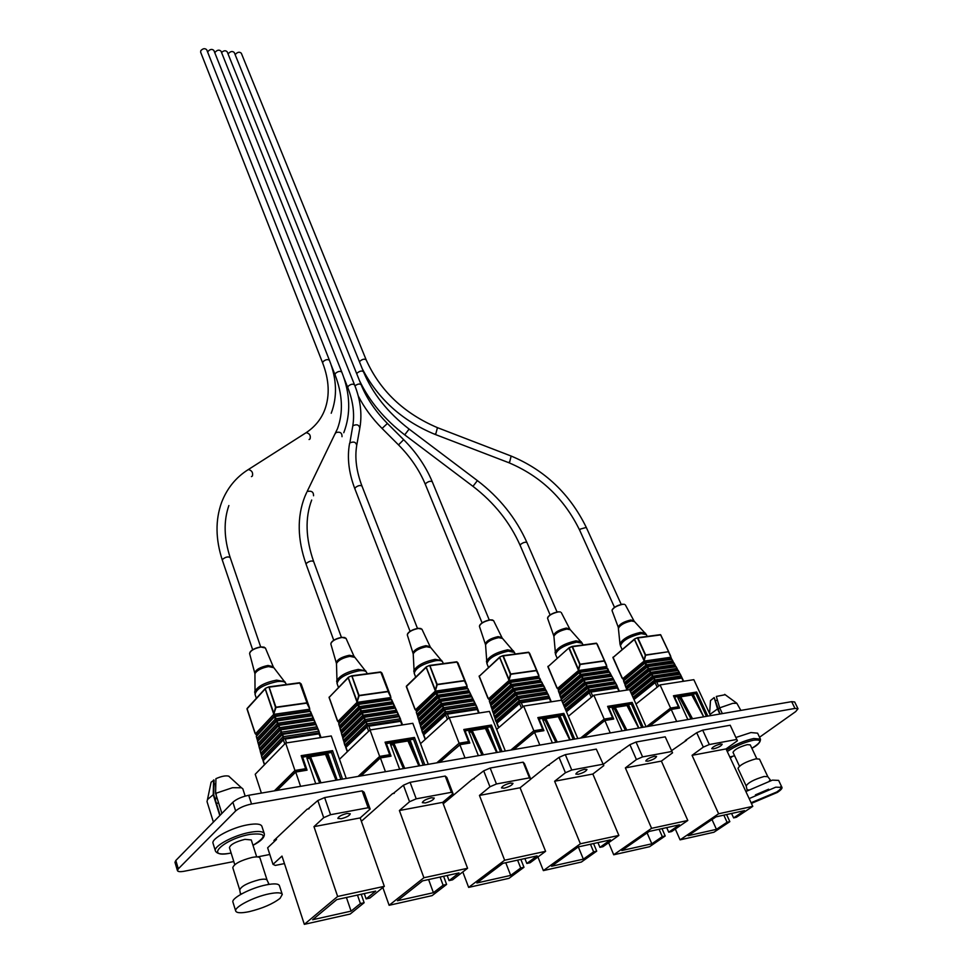 <?xml version="1.0" encoding="UTF-8"?>
<svg xmlns="http://www.w3.org/2000/svg" width="973" height="973" viewBox="0 0 973 973"><rect width="100%" height="100%" fill="white"/><g stroke="black" fill="none" stroke-linecap="round" stroke-linejoin="round"><path stroke-width="1.46" d="M759.548 737.23L795.683 711.604L798.006 708.745L794.686 701.983L791.657 701.655L248.711 795.282C241.827 796.729 236.548 799.052 232.875 802.226L175.821 860.485L174.97 862.309L177.451 870.653C177.986 871.772 180.273 871.966 184.323 871.224L233.8 861.543M798.006 708.745L794.99 708.429L251.533 804.002C244.637 805.474 239.334 807.797 235.648 810.959L178.302 868.84L177.451 870.653M257.383 856.921L269.801 854.489M730.273 757.991L732.584 756.349M394.296 793.323L392.569 793.627L361.372 821.285M309.049 808.794L307.213 809.122L273.924 840.526L275.724 840.173M474.216 778.814L472.598 779.105L443.226 803.795M549.283 765.192L547.763 765.459L530.735 779.13M619.935 752.36L618.512 752.628L603.26 764.377M686.537 740.271L671.565 750.657M269.107 893.846C276.94 892.29 281.331 892.496 282.279 894.467L280.029 898.371C272.732 903.978 262.455 908.405 249.222 911.652C241.231 913.282 236.731 913.1 235.721 911.081C233.727 907.274 253.819 896.863 269.107 893.846M235.721 911.081L232.948 902.141C230.942 898.274 250.973 887.838 266.237 884.883C274.058 883.362 278.448 883.606 279.409 885.612L282.279 894.467M252.177 857.408C256.799 856.568 259.402 856.775 259.998 858.052L267.113 880.212C266.529 879.008 263.926 878.838 259.292 879.726C247.689 882.815 241.17 886.221 239.735 889.93L232.778 867.648C234.152 863.829 240.623 860.424 252.177 857.408M234.761 864.632L229.433 847.617C230.504 844.455 235.685 841.694 244.965 839.334L251.277 839.942L256.702 856.897M264.291 833.691C263.197 831.331 258.526 830.869 250.256 832.292C234.092 835.065 213.111 846.291 215.374 850.864L213.063 843.372C210.776 838.738 231.708 827.5 247.847 824.788C256.106 823.389 260.788 823.876 261.883 826.272L264.291 833.691C264.936 837.194 261.165 841.073 253.004 845.33M220.117 815.252L213.744 794.917L214.072 780.042L211.105 782.195L207.48 799.551L213.245 794.686L213.586 779.969M245.172 796.096L242.812 788.762L241.462 787.777L232.511 787.704L215.605 793.384L221.905 813.428M215.605 793.384L215.921 778.68C221.418 776.247 225.675 775.408 228.691 776.138L229.251 776.49M210.873 783.314L211.105 782.195M215.726 787.704L215.471 783.946L213.975 783.995M213.403 822.112L207.03 801.618L207.48 799.551M219.801 815.581L213.245 794.686M216.128 793.603L216.359 797.094M780.662 786.731L781.149 787.169C781.514 788.166 780.042 789.784 776.758 791.998L751.095 802.749M768.634 789.212L755.425 794.88M749.149 798.59L775.761 787.181L781.964 787.4C782.328 788.434 780.82 790.1 777.427 792.387L751.387 803.394M745.865 791.523L772.416 780.127L778.631 780.395L781.964 787.4M755.778 758.855L759.487 759.098L767.806 776.673L764.109 776.49C754.063 779.458 748.091 782.62 746.182 785.965L737.996 768.378C739.833 764.936 745.768 761.762 755.778 758.855M739.456 766.165L733.01 752.36C734.457 749.526 739.212 746.96 747.264 744.649L750.268 744.892L756.787 758.685M735.953 737.473L750.925 732.56L757.602 733.168L760.424 739.079C760.691 742.119 757.845 745.196 751.874 748.31C761.847 741.937 762.394 739.225 753.528 740.198C744.041 742.387 735.284 746.169 727.269 751.545M720.044 714L714.182 697.556L710.509 700.572L709.572 713.513M725.177 694.722L716.323 696.449L719.667 707.858L732.754 703.345L736.865 703.297L740.842 710.412M717.393 700.086L715.325 700.779M709.986 714.401L717.515 708.952L714.182 697.556M719.667 707.858L722.355 713.598M719.886 714.024L717.515 708.952M346.984 813.452L350.28 813.793C349.623 815.678 346.583 817.32 341.17 818.731L337.85 818.39C338.519 816.505 341.559 814.863 346.984 813.452M361.214 894.26L364.133 902.725L360.399 903.552L351.083 911.129L312.661 919.728L336.792 899.587L375.7 891.098L366.128 898.882L369.874 898.055L384.323 886.33L360.18 817.916L370.141 809.05L368.147 807.736L362.138 790.879L364.145 792.253L370.141 809.05M364.133 902.725L350.195 914.036L304.33 924.35L337.643 896.474L384.323 886.33M284.444 863.586L275.286 865.423L273.012 864.352L281.988 856.082L304.33 924.35M276.879 790.429L296.23 771.297L296.449 771.942M300.572 786.342L295.731 772.063L307.054 770.166L302.603 757.152L331.452 752.482L340.903 779.385L331.258 751.874L332.535 750.633L342.545 779.105M325.712 754.841L328.205 754.44L337.169 780.03M315.726 783.727L306.848 757.906L310.496 756.751L320.968 782.827M310.107 757.371L309.609 757.87L319.716 783.046M307.115 758.648L309.755 758.21M326.004 755.571L328.205 754.44M307.991 808.989L317.818 800.536L324.641 797.568L362.138 790.879M261.384 793.104L255.218 774.265L285.636 743.044L331.27 735.965L346.266 778.461M285.636 743.044L294.941 770.47L305.644 768.694L301.18 755.668L332.535 750.633M294.941 770.47L274.35 790.867M273.012 864.352L267.636 847.799L276.539 839.419L276.198 838.373M324.641 797.568L330.552 814.705L368.147 807.736M337.643 896.474L313.975 826.636L323.693 817.685L317.818 800.536M296.23 771.297L304.367 769.935L305.644 768.694M305.85 770.373L305.376 768.95M301.521 756.666L331.258 751.874M277.208 790.368L295.731 772.063M302.603 757.152L301.922 757.821M327.256 755.376L335.344 778.522M336.038 780.224L325.493 754.318L310.496 756.751M330.552 814.705L323.693 817.685M313.975 826.636L360.18 817.916M364.291 893.591L366.128 898.882M346.424 897.483L351.083 911.129M360.399 903.552L357.48 895.075M431.331 797.775L434.262 798.067C433.557 799.915 430.565 801.545 425.262 802.956L422.318 802.664C423.024 800.803 426.028 799.174 431.331 797.775M443.591 876.284L446.607 884.433L443.104 885.211L433.411 892.703L397.41 900.755L422.586 880.869L459.013 872.927L449.064 880.614L452.567 879.835L467.575 868.269L442.679 802.36L453.029 793.64L451.399 792.314L445.208 776.065L446.85 777.451L453.029 793.64M446.607 884.433L432.109 895.622L389.115 905.291L423.9 877.743L467.575 868.269M360.472 776.016L380.723 757.225L380.954 757.845M385.43 771.711L380.407 757.943L391.024 756.167L386.403 743.603L413.464 739.237L423.231 765.192M408.186 741.475L410.472 741.098L419.74 765.787M399.635 769.254L390.441 744.345L393.895 743.25L404.744 768.378M393.493 743.859L392.97 744.345L403.442 768.597M390.708 745.063L393.116 744.673M408.502 742.18L410.472 741.098M393.189 793.518L403.454 785.211L410.095 782.328L445.208 776.065M339.492 759.268L370.008 729.957L412.82 723.304L428.302 764.316M370.008 729.957L379.652 756.398L389.686 754.732L385.065 742.168L414.474 737.437L424.824 764.912M379.652 756.398L358.1 776.418M410.095 782.328L416.213 798.833L451.399 792.314M423.9 877.743L399.392 810.521L409.536 801.728L403.454 785.211M389.115 905.291L382.851 887.534M380.723 757.225L388.361 755.96L389.686 754.732M389.772 756.374L389.297 755.084M385.417 743.141L413.136 738.665L413.355 739.249M413.136 738.665L414.474 737.437M361.019 775.919L380.407 757.943M409.475 742.022L415.775 758.843M418.876 765.933L407.967 740.976L393.895 743.25M416.213 798.833L409.536 801.728M399.392 810.521L442.679 802.36M447.166 875.505L449.064 880.614M428.606 879.556L433.411 892.703M443.104 885.211L440.088 877.05M510.375 783.07L512.99 783.326C512.248 785.15 509.293 786.768 504.111 788.166L501.484 787.911C502.226 786.087 505.182 784.469 510.375 783.07M520.883 859.427L523.973 867.284L520.689 868.013L510.691 875.408L476.879 882.973L502.944 863.343L537.096 855.887L526.831 863.465L530.127 862.747L545.598 851.326L520.081 787.765L530.759 779.191L529.458 777.853L523.109 762.175L524.423 763.562L530.759 779.191M523.973 867.284L509.013 878.327L468.633 887.4L504.646 860.217L545.598 851.326M439.005 762.467L460.241 744.625M465.021 757.979L459.852 744.686L469.825 743.031L465.07 730.893L490.501 726.795L500.536 751.861M485.636 728.923L487.728 728.582L497.239 752.421M478.363 755.68L468.901 731.635L472.197 730.577L483.362 754.817M471.771 731.161L471.236 731.635L482 755.048M469.181 732.328L471.382 731.964M485.953 729.604L487.728 728.582M473.06 779.02L483.69 770.847L490.161 768.05L523.109 762.175M420.518 743.688L449.198 717.66L489.431 711.409L505.34 751.034M449.198 717.66L459.122 743.202L468.548 741.633L463.805 729.507L491.438 725.055L502.068 751.594M459.122 743.202L436.78 762.856M490.161 768.05L496.449 783.97L529.458 777.853M504.646 860.217L479.446 795.428L489.954 786.78L483.69 770.847M468.633 887.4L462.807 871.942M460.01 744.029L467.174 742.825L468.548 741.633M468.524 743.238L468.062 742.058M464.157 730.431L490.283 726.819M490.064 726.259L491.438 725.055M439.735 762.346L459.852 744.686M486.695 729.482L491.438 741.377M496.631 752.53L485.418 728.436L472.197 730.577M496.449 783.97L489.954 786.78M479.446 795.428L520.081 787.765M524.897 858.551L526.831 863.465M505.753 862.723L510.691 875.408M520.689 868.013L517.6 860.144M584.615 769.266L586.95 769.485C586.172 771.285 583.253 772.878 578.181 774.277L575.834 774.058C576.612 772.258 579.531 770.665 584.615 769.266M593.554 843.567L596.704 851.156L593.615 851.849L583.362 859.147L551.545 866.262L578.339 846.887L610.436 839.881L599.915 847.361L603.017 846.68L618.864 835.43L592.849 774.034L603.795 765.617L596.303 749.125L603.795 765.617M596.704 851.156L581.368 862.054L543.36 870.604L580.394 843.773L618.864 835.43M512.905 749.721L534.785 732.195M539.82 745.087L534.53 732.231L543.919 730.674L539.054 718.95L563.002 715.082L573.243 739.322M558.514 717.101L560.424 716.797L570.142 739.857M552.372 742.922L542.703 719.667L545.829 718.646L557.261 742.071M545.403 719.229L544.844 719.692L555.863 742.314M542.983 720.336L545.002 720.008M558.843 717.758L560.424 716.797M548.103 765.398L559.037 757.371L565.325 754.647L596.303 749.125M496.668 729.422L523.669 706.094L561.567 700.207L577.804 738.531M523.669 706.094L533.836 730.784L542.703 729.312L537.838 717.587L563.866 713.404L574.715 739.066M533.836 730.784L510.813 750.086M565.325 754.647L571.759 770.02L602.786 764.267M580.394 843.773L554.622 781.246L565.435 772.744L559.037 757.371M543.36 870.604L537.935 856.982M534.542 731.611L541.292 730.492L542.703 729.312M542.581 730.893L542.131 729.799M538.215 718.488L562.686 715.131M562.455 714.583L563.866 713.404M513.805 749.563L534.53 732.231M559.366 717.673L562.735 725.676M569.752 739.918L558.283 716.639L545.829 718.646M571.759 770.02L565.435 772.744M554.622 781.246L592.849 774.034M597.933 842.606L599.915 847.361M578.327 846.899L583.362 859.147M593.615 851.849L590.465 844.248M654.476 756.276L656.568 756.471C655.753 758.235 652.871 759.816 647.896 761.202L645.792 761.008C646.607 759.244 649.502 757.663 654.476 756.276M662.005 828.631L665.204 835.977L662.297 836.622L651.825 843.822L621.832 850.524L649.222 831.416L679.446 824.824L668.719 832.195L671.65 831.55L687.802 820.47L661.385 761.105L672.55 752.834L665.216 736.829L672.55 752.834M665.204 835.977L649.55 846.717L613.72 854.78L651.582 828.327L687.802 820.47M582.584 737.704L604.987 720.482M610.241 732.937L604.853 720.506L613.708 719.035L608.757 707.687L631.343 704.038L641.754 727.5M627.208 705.972L628.959 705.68L638.835 728.011M622.075 730.893L612.236 708.393L615.228 707.42L626.855 730.066M614.778 707.979L614.218 708.441L625.432 730.322M612.516 709.049L614.364 708.745M627.536 706.605L628.959 705.68M618.719 752.579L629.908 744.686L636.038 742.034L665.216 736.829M568.366 716.262L593.834 695.209L629.58 689.65L646.096 726.758M593.834 695.209L604.197 719.096L612.552 717.709L607.602 706.362L632.158 702.409L643.189 727.257M604.197 719.096L580.601 738.045M636.038 742.034L642.581 756.897L671.808 751.484M651.582 828.327L625.371 767.904L636.415 759.548L629.908 744.686M613.72 854.78L608.636 842.691M604.744 719.923L611.105 718.865L612.552 717.709M612.345 719.254L611.895 718.232M607.979 707.237L630.942 704.099M630.711 703.564L632.158 702.409M583.63 737.522L604.853 720.506M627.877 706.556L630.03 711.421M638.629 728.035L626.965 705.51L615.228 707.42M642.581 756.897L636.415 759.548M625.371 767.904L661.385 761.105M666.712 827.609L668.719 832.195M647.106 832.9L651.825 843.822M662.297 836.622L659.086 829.264M720.324 744.041L722.197 744.199C721.358 745.938 718.5 747.495 713.635 748.869L711.737 748.699C712.589 746.972 715.447 745.415 720.324 744.041M726.588 814.547L729.835 821.65L727.074 822.258L716.444 829.349L688.13 835.698L715.994 816.858L744.503 810.631L733.618 817.904L736.366 817.296L752.774 806.362L726.053 748.918L737.388 740.781L730.212 725.238L702.688 730.151L709.317 744.54L736.877 739.431M729.835 821.65L713.927 832.243L680.078 839.857L718.621 813.769L752.774 806.362M648.395 726.357L671.236 709.439M676.673 721.48L671.212 709.439L679.568 708.052L674.544 697.057L695.89 693.603L706.434 716.347M692.058 695.452L693.664 695.196L703.674 716.821M687.85 719.558L677.865 697.75L680.723 696.814L692.521 718.743M680.273 697.361L679.689 697.811L691.073 718.998M678.157 698.383L679.847 698.115M692.387 696.072L693.664 695.196M685.308 740.502L696.704 732.73L702.688 730.151M636.001 704.063L660.047 684.919L693.834 679.677L710.57 715.629M660.047 684.919L670.579 708.076L678.473 706.763L673.45 695.768L696.644 692.034L707.821 716.104M670.579 708.076L646.522 726.685M718.621 813.769L692.058 755.328L703.309 747.118L696.704 732.73M680.078 839.857L675.311 829.032M670.981 708.891L677.001 707.894L678.473 706.763M678.181 708.283L677.743 707.322M673.827 696.607L695.403 693.688M695.172 693.165L696.644 692.034M649.575 726.15L671.212 709.439M692.557 696.048L693.64 698.383M703.649 716.833L691.815 695.014L680.723 696.814M709.317 744.54L703.309 747.118M692.058 755.328L726.053 748.918M731.574 813.452L733.618 817.904M712.017 819.546L716.444 829.349M727.074 822.258L723.839 815.143M274.654 716.542L274.459 715.8L256.507 734.895L256.373 736.342L274.654 716.542L310.46 711.36L311.36 713.695M275.225 716.76L276.04 718.743L311.178 713.623L310.338 711.677M284.773 743.944L283.386 739.857L283.739 738.142L276.49 720.993L312.333 715.739L313.233 718.086M277.062 721.212L277.889 723.194L313.051 718.013L312.211 716.067M278.339 725.457L314.218 720.129L315.118 722.477M278.91 725.676L279.738 727.67L314.924 722.416L314.097 720.458M280.188 729.932L316.103 724.544L317.003 726.904M280.771 730.151L281.586 732.146L316.821 726.831L315.97 724.873M283.386 739.857L263.257 760.618L264.595 764.644M282.717 736.975L262.175 758.222L263.257 760.618M281.89 734.968L261.591 756.021L262.175 758.222M280.856 732.474L260.861 753.284L261.591 756.021M280.029 730.48L260.29 751.083L260.861 753.284M278.996 727.986L259.56 748.346L260.29 751.083M278.181 726.004L258.976 746.157L259.56 748.346M277.147 723.523L258.246 743.433L258.976 746.157M276.332 721.54L257.675 741.244L258.246 743.433M309.56 707.943L301.156 683.934L309.779 709.183L273.705 714.377L255.413 733.873L247.02 709.037L254.962 733.083M276.49 720.993L275.31 719.071L256.945 738.519L257.675 741.244M320.372 737.656L319.035 733.837L285.235 739.042L286.548 742.91M309.767 708.952L306.787 703.126L275.991 707.48L273.705 714.377L274.459 715.8L309.56 710.728L310.46 711.36M282.048 734.445L318.001 728.984L318.901 731.331M282.62 734.651L283.447 736.646L318.706 731.258L317.867 729.288M273.693 714.133L275.517 707.31L268.901 686.853L265.447 688.337L268.645 686.938M318.974 731.416L319.631 734.274M255.413 733.873L256.507 734.895M317.089 726.989L318.001 728.984M315.203 722.574L316.103 724.544M313.33 718.171L314.218 720.129M311.445 713.781L312.333 715.739M309.779 709.183L309.56 710.728M311.433 715.106L276.296 720.251L257.809 739.796M313.306 719.497L278.144 724.703L259.122 744.71M315.191 723.9L279.993 729.178L260.423 749.624M281.866 733.642L261.713 754.574M283.739 738.142L263.026 759.524M256.373 736.354L256.945 738.519M283.812 738.616L285.235 739.042M319.035 733.837L319.472 733.143M283.715 738.3L319.071 732.876M281.854 733.776L317.162 728.424M301.18 684.007L300.098 683.095L306.994 702.859L299.83 683.058L269.132 687.157L275.931 707.189L306.726 702.834L309.426 707.614M299.599 682.766L300.742 683.605M268.949 686.877L299.587 682.754L268.901 686.853L265.447 688.337M357.979 704.488L357.736 703.771L338.932 722.489L338.823 723.888L357.979 704.488L391.608 699.623L392.496 701.837M358.538 704.695L359.378 706.605L392.374 701.801L391.511 699.928M368.633 731.27L367.064 726.977L367.368 725.323L359.888 708.782L393.542 703.844L394.442 706.07M360.448 708.989L361.299 710.898L394.308 706.033L393.445 704.16M361.81 713.075L395.488 708.089L396.388 710.314M362.37 713.294L363.221 715.216L396.254 710.29L395.391 708.393M363.732 717.393L397.434 712.345L398.346 714.583M364.291 717.612L365.143 719.534L398.212 714.547L397.349 712.65M367.064 726.977L345.974 747.337L347.495 751.582M366.359 724.192L344.856 745.026L345.974 747.337M365.507 722.258L344.247 742.91L344.856 745.026M364.425 719.85L343.493 740.258L344.247 742.91M363.574 717.928L342.897 738.142L343.493 740.258M362.503 715.532L342.143 735.491L342.897 738.142M361.652 713.61L341.535 733.374L342.143 735.491M360.582 711.214L340.781 730.735L341.559 733.447M359.73 709.305L340.185 728.631L340.781 730.735M390.635 696.242L381.975 673.121L390.891 697.519L357.006 702.384L337.838 721.504L329.081 697.483L337.339 720.677M359.888 708.782L358.672 706.921L339.431 725.992L340.197 728.692M401.971 724.994L400.584 721.309L368.852 726.186L370.214 729.92M390.866 697.288L388.045 691.633L359.122 695.719L357.006 702.384L357.736 703.771L390.696 699.015L391.608 699.623M365.653 721.747L399.404 716.627L400.304 718.852M366.225 721.942L367.076 723.876L400.171 718.816L399.307 716.919M356.994 702.165L358.66 695.561L351.764 675.809L348.407 677.244L351.521 675.882M400.438 718.974L401.083 721.735M337.838 721.504L338.932 722.489M398.48 714.705L399.404 716.627M396.534 710.448L397.434 712.345M394.576 706.203L395.488 708.089M392.642 701.959L393.542 703.844M390.891 697.519L390.696 699.015M392.642 703.236L359.645 708.064L340.282 727.22M394.576 707.48L361.567 712.358L341.632 731.976M396.534 711.725L363.488 716.675L342.995 736.731M365.434 720.981L344.333 741.511M367.368 725.323L345.695 746.291M367.466 725.773L368.852 726.186M400.584 721.309L400.937 720.64M367.356 725.469L400.548 720.385M365.422 721.115L398.577 716.092M381.988 673.17L388.227 691.377L380.832 672.246L352.007 676.101L359.061 695.44L387.984 691.353L390.538 695.999M380.601 671.966L381.659 672.817M351.8 675.821L380.589 671.966L351.764 675.809L348.395 677.244M329.093 697.142L337.655 721.285M436.257 693.153L435.989 692.472L416.456 710.813L416.395 712.163L436.257 693.153L467.904 688.58L468.804 690.696M436.804 693.36L437.68 695.209L468.718 690.684L467.831 688.872M447.361 719.315L445.646 714.875L445.926 713.282L438.239 697.3L469.898 692.667L470.798 694.783M438.787 697.507L439.662 699.356L470.713 694.783L469.825 692.958M440.21 701.46L471.893 696.765L472.805 698.894M440.757 701.667L441.645 703.515L472.72 698.882L471.832 697.057M442.204 705.632L473.9 700.864L474.812 703.005M442.751 705.839L443.627 707.687L474.739 703.005L473.839 701.168M445.646 714.875L423.754 734.858L425.42 739.237M444.929 712.187L422.598 732.633L423.754 734.858M444.041 710.326L421.978 730.577L422.598 732.633M442.934 708.003L421.2 728.011L421.978 730.577M442.046 706.143L420.579 725.955L421.2 728.011M440.939 703.82L419.801 723.401L420.579 725.955M440.064 701.971L419.181 721.358L419.801 723.401M438.969 699.66L418.402 718.792L419.181 721.358M438.081 697.811L417.782 716.76L418.402 718.792M466.882 685.235L458.003 662.941L467.149 686.549L435.284 691.134L415.374 709.864L406.337 686.658L414.826 709.025M438.239 697.3L436.986 695.513L417.016 714.206L417.782 716.76M478.643 713.087L477.232 709.524L447.398 714.109L448.881 717.94M467.137 686.33L464.449 680.832L437.242 684.676L435.284 691.134L435.989 692.472L467.004 687.996L467.904 688.58M444.187 709.828L475.931 705.011L476.831 707.14M444.734 710.022L445.622 711.883L476.746 707.128L475.858 705.291M435.259 690.915L436.804 684.518L429.652 665.423L426.381 666.809L429.421 665.483M477.013 707.298L479.166 713.002M415.374 709.864L416.456 710.813M474.994 703.175L475.931 705.011M473 699.064L473.9 700.864M470.993 694.965L473.085 699.198M468.998 690.866L469.898 692.667M467.149 686.549L467.004 687.996M468.998 692.083L437.959 696.619L417.843 715.398M470.993 696.169L439.93 700.767L419.241 719.996M473 700.28L441.912 704.926L420.64 724.593M443.931 709.086L422.014 729.227M445.926 713.282L423.413 733.849M446.048 713.72L447.398 714.109M477.232 709.524L477.524 708.879M445.914 713.428L477.123 708.636M443.919 709.22L475.092 704.501M467.928 688.629L468.718 690.684M458.015 662.954L464.62 680.589L457.042 662.078L429.908 665.702L437.181 684.408L464.389 680.565L466.809 685.065M456.811 661.81L457.784 662.698M429.701 665.435L456.787 661.798L429.652 665.423L426.381 666.821M509.961 682.499L509.645 681.842L489.504 699.818L489.48 701.132L509.961 682.499L539.784 678.181L540.684 680.212M510.497 682.693L511.397 684.469L540.647 680.212L539.735 678.461M521.443 708.016L519.582 703.503L519.837 701.947L511.98 686.5L541.827 682.134L542.727 684.177M512.516 686.707L513.416 688.483L542.691 684.177L541.779 682.414M514.012 690.514L543.871 686.087L544.783 688.142L543.822 686.379M514.547 690.721L515.447 692.508L544.734 688.142L546.838 692.119L545.926 690.064M516.043 694.552L545.877 690.356M516.578 694.746L517.49 696.546L546.802 692.119L548.894 696.121M519.582 703.503L497.033 723.097L498.821 727.561M518.852 700.888L495.841 720.944L497.033 723.097M517.94 699.088L495.196 718.95L495.841 720.944M516.809 696.85L494.406 716.469L495.196 718.95M515.897 695.05L493.761 714.486L494.406 716.469M514.766 692.812L492.97 712.005L493.761 714.486M513.866 691.025L492.338 710.022L492.97 712.005M512.735 688.787L491.535 707.553L492.338 710.022M511.834 686.999L490.903 705.571L491.535 707.553M538.714 674.885L529.665 653.345L539.006 676.211L508.964 680.528L488.434 698.894L479.154 676.43L487.838 698.03M511.98 686.5L510.716 684.773L490.112 703.102L490.903 705.571M550.852 701.874L549.404 698.432L521.297 702.749L522.927 706.726M538.993 676.004L536.439 670.652L510.789 674.277L508.964 680.528L509.645 681.842L538.884 677.622L543.871 686.087M518.086 698.614L547.994 694.065L551.314 701.801M518.621 698.796L519.533 700.596L548.857 696.121L547.945 694.345M508.952 680.322L510.363 674.131L502.81 655.693L499.818 656.994L502.786 655.693M549.648 697.86L549.721 698.857M488.434 698.894L489.504 699.818M545.05 688.373L543.883 686.099M539.006 676.211L538.884 677.622M540.927 681.562L511.664 685.843L490.939 704.257M542.97 685.527L513.695 689.857L492.362 708.709M545.014 689.492L515.726 693.883L493.798 713.16M517.794 697.896L495.208 717.648M519.837 701.947L496.644 722.136M519.971 702.372L521.297 702.749M549.404 698.432L549.636 697.823M519.825 702.092L549.234 697.58M517.782 698.03L547.167 693.579M529.665 653.357L536.585 670.421L528.862 652.494L503.272 655.911L510.728 674.009L536.378 670.397L538.665 674.775M528.619 652.238L529.531 653.175M503.053 655.656L528.607 652.226L503.017 655.644L499.818 657.006M479.178 675.992L488.227 698.687M579.458 672.44L579.117 671.808L558.466 689.431L558.466 690.708L579.458 672.44L607.626 668.378L608.526 670.336M579.981 672.635L580.905 674.35L608.514 670.336L607.59 668.633M591.256 697.325L589.285 692.764L589.516 691.268L581.526 676.32L609.706 672.209L610.606 674.167L609.67 672.465M582.049 676.515L582.973 678.242L610.606 674.167L613.026 678.315L584.846 682.547M583.593 680.2L611.762 676.296M585.673 684.104L613.878 679.884L614.79 681.866M586.196 684.299L587.12 686.038L614.778 681.866L613.854 680.151M589.285 692.764L566.456 711.762M588.543 690.246L565.483 709.475M587.607 688.507L564.717 707.651M586.451 686.33L563.744 705.364M585.527 684.591L562.978 703.54M584.372 682.426L562.017 701.265M583.459 680.686L561.385 699.332L562.029 701.253M582.304 678.534L560.57 696.936L561.385 699.332M581.38 676.807L559.925 695.014L560.57 696.936M606.507 665.106L597.313 644.296L606.824 666.456L578.449 670.543L557.395 688.543L547.921 666.773L556.775 687.668M581.526 676.32L580.236 674.642L559.11 692.618L559.925 695.014M618.962 691.304L617.478 687.96L590.952 692.046L592.715 696.121M606.811 666.25L604.367 661.044L580.151 664.474L578.449 670.543L579.117 671.808L606.726 667.819L610.935 674.471M587.753 688.033L615.982 683.751L619.363 691.244M588.276 688.215L589.212 689.954L616.882 685.722L615.945 684.007M578.436 670.324L579.738 664.328L572.015 646.461L569.108 647.726L572.002 646.473M617.21 686.026L616.018 683.812M557.395 688.543L558.466 689.431M615.118 682.158L615.982 683.751M613.026 678.315L614.778 681.866M606.824 666.456L606.726 667.819M608.806 671.638L581.185 675.676L559.925 693.737M610.886 675.481L583.253 679.568L561.372 698.055M612.978 679.324L585.32 683.46L562.735 702.968M587.424 687.352L564.316 706.702M589.516 691.268L566.055 710.813M589.662 691.669L590.952 692.046M589.504 691.402L617.259 687.145M587.424 687.473L615.155 683.265M597.313 644.296L604.501 660.825L596.656 643.457L572.477 646.68L580.09 664.218L604.306 660.789L606.483 665.07M578.424 670.19L568.925 648.237L572.221 646.413L596.388 643.189L597.264 644.211M578.339 669.096L569.108 647.738M547.957 666.323L557.188 688.349M645.111 662.941L644.746 662.333L623.669 679.616L623.693 680.857L645.111 662.941L671.735 659.341L670.92 657.237L644.09 661.093L622.611 678.753L612.954 657.639L621.942 677.865M645.622 663.124L646.559 664.79L672.671 660.995L671.735 659.341M657.176 687.218L655.097 682.645L655.315 681.185L647.203 666.7L673.851 663.051L672.671 660.995M647.726 666.882L648.663 668.56L674.788 664.705L673.851 663.051M649.307 670.458L675.967 666.773L674.788 664.705M649.83 670.652L650.767 672.331L676.904 668.427L675.967 666.773M651.424 674.24L678.084 670.506L676.904 668.427M651.934 674.435L652.871 676.113L679.032 672.161L678.084 670.506M655.097 682.645L633.982 699.538M654.342 680.188L632.997 697.313M653.406 678.497L632.207 695.549M652.226 676.393L631.222 693.335M651.29 674.715L630.431 691.56M650.11 672.611L628.959 689.748M649.173 670.932L626.648 689.225L626.953 690.064M648.006 668.84L625.834 686.889L626.648 689.225M647.069 667.162L625.177 685.028L625.834 686.889M670.908 657.043L668.585 651.971L670.92 657.237M647.203 666.7L645.914 665.082L624.35 682.705L625.177 685.028M683.301 681.319L681.805 678.084L656.726 681.927L658.612 686.074M670.592 655.887L660.485 634.639L668.694 651.752L660.752 634.895L637.887 637.947L645.622 654.963L668.524 651.728L645.683 655.206L644.077 660.898L644.746 662.333L670.847 658.563M653.54 678.047L680.212 674.24L679.032 672.161M654.051 678.217L654.999 679.908L681.161 675.907L680.212 674.24M644.077 660.898L645.281 655.06L637.412 637.741L634.578 638.969L637.412 637.741M680.249 674.034L683.666 681.258M623.498 680.662L624.362 683.131M622.611 678.753L623.669 679.616M672.963 662.26L646.838 666.079L625.14 683.8M675.067 665.982L648.942 669.85L626.624 687.984M677.196 669.704L651.046 673.62L630.018 690.635M653.187 677.39L631.793 694.613M655.315 681.185L633.569 698.602M655.474 681.574L656.726 681.927M655.303 681.319L681.538 677.293M653.187 677.5L679.397 673.535M637.668 637.716L660.485 634.639L637.619 637.692L634.591 638.981M613.014 657.176L622.404 678.57M359.949 427.427C362.199 413.683 360.399 399.489 354.549 384.858L221.041 51.228C219.302 49.562 217.344 49.866 215.167 52.141L214.899 53.016M343.761 432.73C350.973 413.926 350.316 393.712 341.791 372.087L213.902 50.499C212.15 48.82 210.18 49.124 207.991 51.411L207.736 52.335M206.726 49.781C204.962 48.091 202.98 48.382 200.791 50.681L200.633 52.165L322.683 363.002L323.012 361.713C325.59 359.511 327.743 359.049 329.458 360.338L206.726 49.781M387.473 423.498L387.424 423.462C375.481 411.372 366.712 398.456 361.129 384.712L227.22 51.849C225.687 50.243 223.802 50.462 221.552 52.481M409.086 429.057L409.11 429.081C387.716 412.528 372.501 393.408 363.464 371.71L234.286 52.554C232.571 50.924 230.625 51.228 228.46 53.491L228.193 54.281M437.132 427.536L437.449 427.658C403.807 413.306 380.054 390.72 366.164 359.864L241.328 53.272C239.626 51.642 237.692 51.958 235.527 54.208L235.259 54.95M794.99 708.429L791.657 701.655M251.533 804.002L248.711 795.282M235.648 810.959L232.875 802.226M178.302 868.84L175.821 860.485M252.992 845.318C267.478 836.342 266.505 832.693 250.097 834.348C223.109 839.091 203.345 858.818 230.832 853.066L230.808 853.078M218.439 802.397L216.565 803.929M726.576 750.049C735.126 744.527 744.175 740.672 753.747 738.507L760.424 739.079M729.932 756.945L734.603 755.778L729.932 756.945M275.31 719.071L274.495 717.089M273.681 713.975L265.203 688.908L247.033 708.879L265.179 688.714M273.644 712.735L265.203 688.568L247.045 708.539L255.23 733.642M273.863 667.709L268.536 666.578C261.384 667.989 256.86 670.373 254.938 673.717L254.926 674.423M254.804 673.207L254.756 673.024C255.741 669.643 260.156 667.125 268.001 665.459L273.218 666.675M254.707 692.435L254.756 691.499C257.833 686.233 265.106 682.438 276.551 680.127L284.931 681.684M265.434 648.091L273.425 667.174L285.855 683.423C285.053 681.623 282.17 681.003 277.208 681.587C263.732 684.554 256.337 688.823 255.035 694.381L256.349 698.31M260.873 646.911L264.218 647.154M255.035 694.381L254.938 673.717L249.611 653.576C249.988 650.73 253.734 648.505 260.849 646.899L265.398 647.994L260.946 647.021C254.208 648.419 250.426 650.609 249.611 653.576L249.635 653.674M250.025 652.165C252.068 649.575 255.644 647.836 260.752 646.923M358.672 706.921L357.821 705.011M338.823 723.888L339.431 725.992M356.982 702.007L348.176 677.792L329.129 697.361L348.139 677.561M329.081 697.483L348.176 677.451L356.933 700.803M354.659 657.347L349.903 656.349C342.861 657.784 338.385 660.168 336.476 663.501L336.488 664.145M336.33 662.941L336.281 662.795C337.29 659.463 341.645 656.945 349.343 655.267L353.953 656.191L345.999 638.3L342.022 637.449C335.405 638.86 331.684 641.037 330.832 643.968L330.869 644.053M336.694 681.659L336.719 680.808C339.772 675.566 346.947 671.759 358.246 669.412L365.739 670.786M353.953 656.191L366.651 672.44C365.921 670.835 363.343 670.3 358.928 670.811C345.707 673.815 338.422 678.059 337.059 683.52L338.458 687.425M341.937 637.339L344.892 637.546M346.047 638.397L341.912 637.327C334.931 638.957 331.234 641.171 330.832 643.968L336.476 663.501L337.059 683.52M331.197 642.667C333.192 640.064 336.743 638.288 341.827 637.351M436.986 695.513L436.111 693.676M416.395 712.163L417.016 714.206M435.247 690.757L426.174 667.356L406.386 686.512L426.138 667.089M435.186 689.602L426.162 666.991L406.386 686.16L415.179 709.645M430.747 647.604L426.478 646.717C419.533 648.188 415.106 650.572 413.221 653.88L413.233 654.452M413.051 653.284L413.014 653.151C414.048 649.867 418.341 647.373 425.906 645.671L430.09 646.607M413.829 671.504L413.829 670.725C416.87 665.52 423.96 661.713 435.089 659.329L441.803 660.533M421.966 629.263L430.37 647.154L442.727 662.114C442.046 660.691 439.735 660.217 435.795 660.679C422.841 663.708 415.641 667.916 414.218 673.292L415.69 677.135M418.244 628.315C411.372 629.969 407.723 632.17 407.31 634.907C408.174 632.024 411.859 629.859 418.354 628.436L421.917 629.19L418.244 628.315L420.895 628.509M414.218 673.292L413.221 653.88L407.334 634.992M407.614 633.703C409.584 631.1 413.087 629.312 418.147 628.339M510.716 684.773L509.816 682.997M489.48 701.132L490.112 703.102M508.94 680.176L499.623 657.517L479.215 676.284L499.599 657.225M479.142 676.417L499.623 657.152L508.855 679.045M502.506 638.422L498.675 637.643C491.827 639.127 487.449 641.511 485.563 644.783L485.6 645.318M485.393 644.162L485.345 644.053C486.415 640.818 490.66 638.337 498.079 636.622L501.849 637.449M486.512 661.908L486.5 661.202C489.541 656.033 496.546 652.251 507.517 649.83L513.549 650.888M493.591 620.665L502.165 638.02L514.474 652.409L508.234 651.144C495.537 654.184 488.422 658.344 486.926 663.635L488.458 667.417M490.258 619.825L492.593 619.983M486.926 663.635L485.563 644.783L479.434 626.357C479.871 623.669 483.459 621.492 490.234 619.813L493.554 620.592L490.343 619.935C483.97 621.37 480.334 623.511 479.434 626.357L479.458 626.43M479.689 625.25C481.635 622.635 485.113 620.835 490.124 619.837M584.116 680.395L585.041 682.134M580.236 674.642L579.324 672.927M558.466 690.708L559.11 692.618M547.908 666.773L568.901 647.933M572.221 646.413L596.388 643.189M570.312 629.75L566.858 629.069C560.107 630.577 555.778 632.949 553.892 636.184L553.929 636.67M553.698 635.539L553.661 635.442C554.768 632.268 558.964 629.811 566.25 628.084L569.643 628.813M555.133 652.834L555.109 652.19C558.149 647.081 565.07 643.311 575.882 640.854L581.319 641.803M561.275 612.552L569.983 629.397L582.243 643.25L576.624 642.131C564.158 645.184 557.14 649.295 555.559 654.488L557.152 658.21M558.234 611.786C551.582 613.476 548.03 615.629 547.568 618.269C548.492 615.471 552.092 613.355 558.356 611.895L560.351 611.932M555.559 654.488L553.892 636.184L547.592 618.329M547.787 617.247C549.709 614.644 553.151 612.832 558.137 611.81M645.914 665.082L644.977 663.404M623.693 680.857L624.35 682.705M644.065 660.752L634.42 639.468L613.039 657.493L634.384 639.152M612.954 657.639L634.408 639.103L643.968 659.694M634.469 621.565L631.343 620.956C624.69 622.477 620.421 624.836 618.524 628.035L618.56 628.473M620.008 644.235L618.281 627.293C619.436 624.167 623.584 621.735 630.735 620.008L633.8 620.652M625.347 604.878L634.177 621.248L646.364 634.603L641.28 633.605C629.057 636.67 622.112 640.745 620.446 645.829L619.971 643.64C623.024 638.604 629.884 634.858 640.526 632.377L645.44 633.216M622.586 604.184C616.031 605.887 612.516 608.028 612.041 610.594C613.002 607.857 616.554 605.765 622.696 604.294L624.484 604.318M618.281 627.293L612.066 610.667M612.224 609.657C614.121 607.079 617.539 605.255 622.477 604.221M356.86 444.673L359.815 428.169C359.098 424.8 356.823 423.973 352.992 425.7L352.603 426.867M354.549 384.858C352.858 383.642 350.718 384.116 348.127 386.281L347.775 387.558L343.785 377.524M417.478 628.424L361.992 486.099C360.278 484.98 358.028 485.515 355.267 487.68L354.89 488.86C348.748 472.744 346.972 457.578 349.587 443.36L349.453 444.102M361.992 486.099C356.398 471.333 354.646 457.784 356.726 445.427C355.996 442.058 353.698 441.231 349.842 442.958L352.749 426.113C354.768 414.036 353.102 401.192 347.775 387.558M342.022 436.682C342.131 432.839 340.076 431.477 335.831 432.596L335.332 433.63M341.791 372.087C340.088 370.835 337.947 371.297 335.357 373.486L335.028 374.775L331.148 364.972M341.426 637.388L313.659 561.555C311.822 560.46 309.438 561.032 306.495 563.258L306.13 564.34C297.385 539.419 296.935 516.87 304.792 496.704L306.617 492.581M313.549 495.768C313.61 491.9 311.469 490.501 307.115 491.56L337.497 428.679C343.42 412.443 342.605 394.466 335.028 374.775M309.073 439.541L310.071 438.896C310.898 435.515 309.596 433.435 306.167 432.669L305.048 433.386M260.679 646.911L230.2 557.59C228.217 556.349 225.724 556.909 222.695 559.244L222.379 560.29C215.507 539.334 215.252 520.032 221.613 502.384C227.074 488.239 235.989 477.293 248.346 469.545L247.239 470.251M251.448 476.624L252.408 475.992C253.175 472.55 251.825 470.397 248.346 469.545L306.167 432.669C315.155 426.648 321.418 418.864 324.933 409.317C329.908 395.415 329.166 379.981 322.683 363.002M403.686 439.711L387.424 423.462L382.863 427.694L382.304 428.679L398.468 444.856M432.28 481.781C430.674 480.771 428.534 481.307 425.846 483.374L425.42 484.59C419.436 470.178 410.46 456.945 398.504 444.892L403.649 439.674C416.274 452.336 425.821 466.371 432.28 481.781L489.249 619.959M361.129 384.712C359.657 383.52 357.59 383.909 354.95 385.88M477.329 480.553L409.11 429.081L404.707 434.858C384.566 419.412 369.485 401.338 359.487 380.638M363.464 371.71C361.798 370.494 359.682 370.968 357.115 373.121L356.75 373.814M557.055 611.981L526.977 542.606C525.505 541.791 523.413 542.362 520.713 544.308L520.19 545.488C509.937 522.355 494.211 502.652 473.024 486.378M526.977 542.606C516.079 518.22 499.55 497.544 477.39 480.601L472.963 486.342L404.744 434.882M510.801 455.911L437.449 427.658L435.855 433.678L434.566 434.201C402.056 420.664 377.95 398.857 362.272 368.755M366.164 359.864C364.51 358.648 362.406 359.11 359.864 361.263L359.511 361.932M621.236 604.428L586.293 527.427L580.297 529.105L579.726 530.321C564.291 498.65 540.599 476.077 508.624 462.625M586.293 527.427C569.874 493.931 544.831 470.129 511.153 456.045L509.657 462.017L508.271 462.491L434.882 434.323M241.851 893.773L240.392 893.676L239.735 889.93M228.691 776.138L241.462 787.777M267.611 884.615L268.73 883.618L267.113 880.212M215.374 850.864C216.797 853.99 221.82 854.756 230.443 853.151M216.614 796.595L215.337 800.025M748.48 789.845L747.118 790.076L746.182 785.965M724.703 694.369L736.865 703.297M769.315 780.893L770.397 780.066L767.806 776.673M719.655 707.809L717.952 709.548M319.582 733.435L321.029 737.558M262.978 760.424L264.425 764.814M318.062 729.105L319.095 731.538M316.164 724.678L317.198 727.111M314.279 720.275L315.313 722.696M312.406 715.885L313.44 718.293M310.533 711.506L311.555 713.902M256.276 736.281L256.945 738.811M257.577 741.183L258.246 743.713M258.879 746.096L259.548 748.638M260.192 751.022L260.861 753.564M261.494 755.96L262.175 758.502M286.244 684.542L285.855 683.423M401.01 720.811L402.542 724.897M345.646 747.094L347.3 751.764M399.441 716.7L400.548 719.12M397.483 712.431L398.589 714.839M395.537 708.186L396.631 710.582M393.591 703.941L394.685 706.337M391.645 699.709L392.739 702.105M338.713 723.803L339.431 726.308M340.064 728.546L340.781 731.051M341.414 733.289L342.131 735.807M342.776 738.045L343.493 740.575M344.138 742.825L344.856 745.342M367.149 673.754L366.651 672.44M423.364 734.566L425.213 739.431M475.943 705.036L477.123 707.444M473.936 700.925L475.104 703.321M469.923 692.715L471.09 695.099M416.262 712.066L417.016 714.559M417.648 716.651L418.402 719.144M419.047 721.248L419.801 723.742M420.445 725.858L421.2 728.351M421.844 730.468L422.598 732.973M443.311 663.598L442.727 662.114M496.583 722.757L498.59 727.755M545.926 690.076L547.154 692.46M489.322 701.01L490.124 703.479M490.757 705.449L491.547 707.918M492.18 709.901L492.97 712.382M493.615 714.364L494.406 716.846M495.05 718.828L495.841 721.321M515.143 654.026L514.474 652.409M558.295 690.562L559.122 693.019M559.755 694.868L560.582 697.325M561.202 699.186L561.555 700.219M582.997 644.977L582.243 643.25M678.108 670.275L679.349 672.465M675.992 666.541L677.22 668.706M673.875 662.832L675.092 664.985M671.759 659.122L672.988 661.263M624.982 684.87L625.846 687.315M626.466 689.066L626.819 690.076M647.191 636.415L646.364 634.603M622.088 649.49L620.446 645.829M410.071 631.319L354.89 488.86M313.659 561.555C305.595 538.397 304.938 517.891 311.688 500.037M333.739 640.258L306.13 564.34M331.221 413.245C337.436 396.838 336.853 379.202 329.458 360.338M230.2 557.59C223.924 538.349 223.486 521.005 228.874 505.534M252.664 649.745L222.379 560.29M382.255 428.631C372.185 418.512 364.17 407.59 358.21 395.877M482.085 622.878L425.42 484.59M550.122 614.9L520.19 545.488M614.498 607.347L579.726 530.321"/></g></svg>
